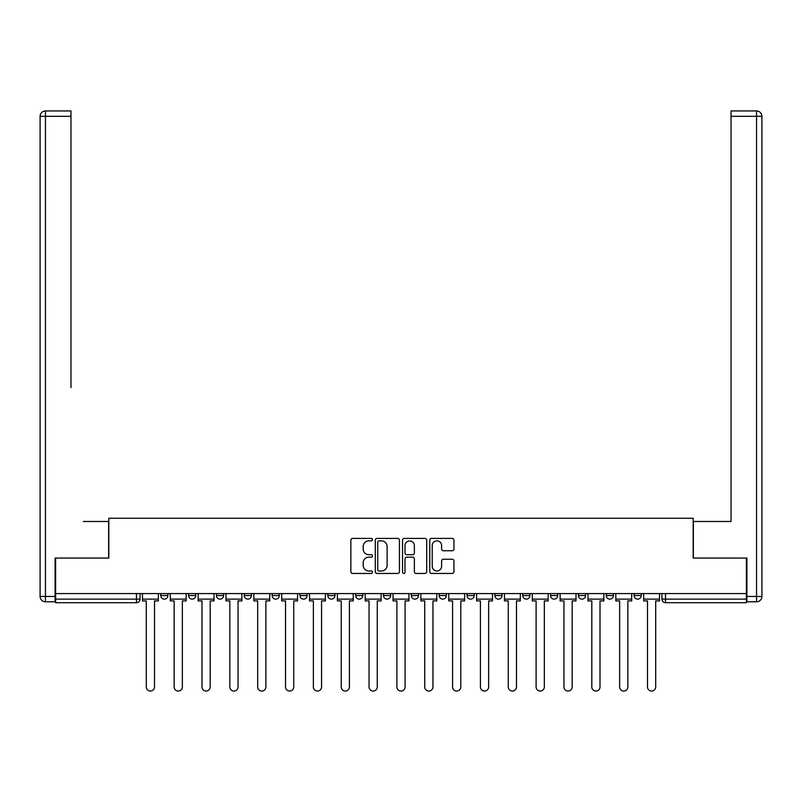 <?xml version="1.0" encoding="UTF-8"?>
<svg xmlns="http://www.w3.org/2000/svg" width="802" height="802" viewBox="0 0 802 802"><rect width="100%" height="100%" fill="white"/><g stroke="black" fill="none" stroke-linecap="round" stroke-linejoin="round"><path stroke-width="1.2" d="M372.439 539.636A1.223 1.223 0 0 0 371.216 538.403L352.599 538.403A1.754 1.754 0 0 0 350.855 540.157L350.855 571.696A1.754 1.754 0 0 0 352.599 573.45L371.216 573.45A1.223 1.223 0 0 0 372.439 572.217A1.223 1.223 0 0 0 371.216 570.994L368.81 570.994A5.604 5.604 0 0 1 363.206 565.39L363.206 562.763A5.604 5.604 0 0 1 368.81 557.149L371.216 557.149A1.223 1.223 0 0 0 372.439 555.926A1.223 1.223 0 0 0 371.216 554.703L368.81 554.703A5.604 5.604 0 0 1 363.206 549.089L363.206 546.463A5.604 5.604 0 0 1 368.81 540.859L371.216 540.859A1.223 1.223 0 0 0 372.439 539.636M467.045 593.59L467.045 595.555L474.182 595.555A3.569 3.569 0 0 1 470.614 599.124A3.569 3.569 0 0 1 467.045 595.555L467.045 593.59M383.506 593.59L383.506 595.555L390.644 595.555A3.569 3.569 0 0 1 387.075 599.124A3.569 3.569 0 0 1 383.506 595.555L383.506 593.59M327.817 593.59L327.817 595.555L334.955 595.555A3.569 3.569 0 0 1 331.386 599.124A3.569 3.569 0 0 1 327.817 595.555L327.817 593.59M299.978 593.59L299.978 595.555L307.116 595.555A3.569 3.569 0 0 1 303.547 599.124A3.569 3.569 0 0 1 299.978 595.555L299.978 593.59M244.289 593.59L244.289 595.555L251.427 595.555A3.569 3.569 0 0 1 247.858 599.124A3.569 3.569 0 0 1 244.289 595.555L244.289 593.59M452.198 550.753A1.754 1.754 0 0 0 453.952 549.009L453.952 540.157A1.754 1.754 0 0 0 452.198 538.403L431.526 538.403A1.754 1.754 0 0 0 429.772 540.157L429.772 571.696A1.754 1.754 0 0 0 431.526 573.45L452.198 573.45A1.754 1.754 0 0 0 453.952 571.696L453.952 561.009A1.754 1.754 0 0 0 452.198 559.255L443.356 559.255A1.754 1.754 0 0 0 441.601 561.009L441.601 566.302A4.682 4.682 0 0 1 436.92 570.994A4.682 4.682 0 0 1 432.228 566.302L432.228 545.55A4.682 4.682 0 0 1 436.92 540.859A4.682 4.682 0 0 1 441.601 545.55L441.601 549.009A1.754 1.754 0 0 0 443.356 550.753L452.198 550.753M55.629 593.59L55.629 558.072L108.821 558.072L108.821 518.262L693.179 518.262L693.179 558.072L746.371 558.072L746.371 593.59L55.629 593.59L55.629 599.124L140.049 599.124L140.049 593.59L140.049 599.124A3.569 3.569 0 0 1 136.48 602.693L55.629 602.693L55.629 599.124M399.466 540.157A1.754 1.754 0 0 0 397.712 538.403L377.04 538.403A1.754 1.754 0 0 0 375.286 540.157L375.286 571.696A1.754 1.754 0 0 0 377.04 573.45L397.712 573.45A1.754 1.754 0 0 0 399.466 571.696L399.466 540.157M404.288 538.403L424.96 538.403A1.754 1.754 0 0 1 426.714 540.157L426.714 571.696A1.754 1.754 0 0 1 424.96 573.45L416.108 573.45A1.754 1.754 0 0 1 414.363 571.696L414.363 558.904A1.754 1.754 0 0 0 412.609 557.149L406.734 557.149A1.754 1.754 0 0 0 404.99 558.904L404.99 572.217A1.223 1.223 0 0 1 403.757 573.45A1.223 1.223 0 0 1 402.534 572.217L402.534 540.157A1.754 1.754 0 0 1 404.288 538.403M661.951 593.59L661.951 599.124L746.371 599.124L746.371 602.693L665.52 602.693A3.569 3.569 0 0 1 661.951 599.124M746.371 593.59L746.371 599.124M641.239 593.59L641.239 595.555A3.569 3.569 0 0 1 637.67 599.124A3.569 3.569 0 0 1 634.101 595.555L641.239 595.555A3.569 3.569 0 0 1 637.67 599.124M634.101 593.59L634.101 595.555M613.4 593.59L613.4 595.555A3.569 3.569 0 0 1 609.831 599.124A3.569 3.569 0 0 1 606.262 595.555L613.4 595.555M606.262 593.59L606.262 595.555M585.55 593.59L585.55 595.555A3.569 3.569 0 0 1 581.981 599.124A3.569 3.569 0 0 1 578.412 595.555L585.55 595.555M578.412 593.59L578.412 595.555M557.711 593.59L557.711 595.555A3.569 3.569 0 0 1 554.142 599.124A3.569 3.569 0 0 1 550.573 595.555L557.711 595.555M550.573 593.59L550.573 595.555M529.871 593.59L529.871 595.555A3.569 3.569 0 0 1 526.302 599.124A3.569 3.569 0 0 1 522.724 595.555A3.569 3.569 0 0 0 526.302 599.124M522.724 593.59L522.724 595.555L529.871 595.555M502.022 593.59L502.022 595.555A3.569 3.569 0 0 1 498.453 599.124A3.569 3.569 0 0 1 494.884 595.555A3.569 3.569 0 0 0 498.453 599.124M494.884 593.59L494.884 595.555L502.022 595.555M474.182 593.59L474.182 595.555A3.569 3.569 0 0 1 470.614 599.124M446.333 593.59L446.333 595.555A3.569 3.569 0 0 1 442.764 599.124A3.569 3.569 0 0 1 439.195 595.555L446.333 595.555M439.195 593.59L439.195 595.555M418.494 593.59L418.494 595.555A3.569 3.569 0 0 1 414.925 599.124A3.569 3.569 0 0 1 411.356 595.555L418.494 595.555L418.494 593.59M411.356 593.59L411.356 595.555M390.644 593.59L390.644 595.555M362.805 593.59L362.805 595.555A3.569 3.569 0 0 1 359.236 599.124A3.569 3.569 0 0 1 355.667 595.555L362.805 595.555L362.805 593.59M355.667 593.59L355.667 595.555M334.955 593.59L334.955 595.555L334.955 593.59M307.116 595.555L307.116 593.59L307.116 595.555A3.569 3.569 0 0 1 303.547 599.124M279.276 593.59L279.276 595.555A3.569 3.569 0 0 1 275.698 599.124A3.569 3.569 0 0 1 272.129 595.555A3.569 3.569 0 0 0 275.698 599.124A3.569 3.569 0 0 0 279.276 595.555L279.276 593.59M272.129 593.59L272.129 595.555L279.276 595.555M251.427 593.59L251.427 595.555M223.588 593.59L223.588 595.555A3.569 3.569 0 0 1 220.019 599.124A3.569 3.569 0 0 1 216.45 595.555A3.569 3.569 0 0 0 220.019 599.124A3.569 3.569 0 0 0 223.588 595.555L216.45 595.555L216.45 593.59M188.6 593.59L188.6 595.555L195.738 595.555L195.738 593.59L195.738 595.555A3.569 3.569 0 0 1 192.169 599.124A3.569 3.569 0 0 1 188.6 595.555A3.569 3.569 0 0 0 192.169 599.124M160.761 593.59L160.761 595.555L167.899 595.555L167.899 593.59L167.899 595.555A3.569 3.569 0 0 1 164.33 599.124A3.569 3.569 0 0 1 160.761 595.555A3.569 3.569 0 0 0 164.33 599.124M136.48 593.59L136.48 602.693A3.569 3.569 0 0 0 140.049 599.124M378.965 540.859A1.223 1.223 0 0 0 377.742 542.082L377.742 569.771A1.223 1.223 0 0 0 378.965 570.994L381.511 570.994A5.604 5.604 0 0 0 387.115 565.39L387.115 546.463A5.604 5.604 0 0 0 381.511 540.859L378.965 540.859M414.363 545.631A4.682 4.682 0 0 0 409.672 540.949A4.682 4.682 0 0 0 404.99 545.631L404.99 552.949A1.754 1.754 0 0 0 406.734 554.703L412.609 554.703A1.754 1.754 0 0 0 414.363 552.949L414.363 545.631M142.465 599.124L142.465 600.909L146.295 600.909L146.295 686.933A4.1 4.1 0 0 0 150.405 691.043A4.1 4.1 0 0 0 154.505 686.933L154.505 600.909L158.345 600.909L158.345 599.124L142.465 599.124L142.465 593.59M158.345 599.124L158.345 593.59M55.097 596.447L55.097 601.801L45.453 601.801A5.353 5.353 0 0 1 40.1 596.447L40.1 116.31L45.453 116.31L45.453 110.957L70.977 110.957L70.977 116.31L45.453 116.31L45.453 596.447L55.097 596.447L55.097 558.072L108.641 558.072L108.641 521.48L83.298 521.48M70.977 116.31L70.977 387.617M45.453 110.957A5.353 5.353 0 0 0 40.1 116.31A5.353 5.353 0 0 1 45.453 110.957M718.702 521.48L731.023 521.48L731.023 110.957L756.547 110.957L731.023 110.957M746.903 596.447L756.547 596.447L756.547 601.801A5.353 5.353 0 0 0 761.9 596.447L761.9 116.31L761.9 596.447A5.353 5.353 0 0 1 756.547 601.801L746.903 601.801L746.903 558.072L693.359 558.072L693.359 521.48L731.023 521.48L731.023 387.617M756.547 110.957A5.353 5.353 0 0 1 761.9 116.31A5.353 5.353 0 0 0 756.547 110.957A5.353 5.353 0 0 1 761.9 116.31A5.353 5.353 0 0 0 756.547 110.957L756.547 116.31L731.023 116.31M170.305 599.124L170.305 600.909L174.144 600.909L174.144 686.933A4.1 4.1 0 0 0 178.244 691.043A4.1 4.1 0 0 0 182.355 686.933L182.355 600.909L186.194 600.909L186.194 599.124L170.305 599.124L170.305 593.59M186.194 599.124L186.194 593.59M198.154 599.124L198.154 600.909L201.984 600.909L201.984 686.933A4.1 4.1 0 0 0 206.094 691.043A4.1 4.1 0 0 0 210.194 686.933L210.194 600.909L214.034 600.909L214.034 599.124L198.154 599.124L198.154 593.59M214.034 599.124L214.034 593.59M225.994 599.124L225.994 600.909L229.833 600.909L229.833 686.933A4.1 4.1 0 0 0 233.933 691.043A4.1 4.1 0 0 0 238.044 686.933L238.044 600.909L241.883 600.909L241.883 599.124L225.994 599.124L225.994 593.59M241.883 599.124L241.883 593.59M253.833 599.124L253.833 600.909L257.673 600.909L257.673 686.933A4.1 4.1 0 0 0 261.783 691.043A4.1 4.1 0 0 0 265.883 686.933L265.883 600.909L269.723 600.909L269.723 599.124L253.833 599.124L253.833 593.59M269.723 599.124L269.723 593.59M281.682 599.124L281.682 600.909L285.522 600.909L285.522 686.933A4.1 4.1 0 0 0 289.622 691.043A4.1 4.1 0 0 0 293.732 686.933L293.732 600.909L297.562 600.909L297.562 599.124L281.682 599.124L281.682 593.59M297.562 599.124L297.562 593.59M309.522 599.124L309.522 600.909L313.361 600.909L313.361 686.933A4.1 4.1 0 0 0 317.472 691.043A4.1 4.1 0 0 0 321.572 686.933L321.572 600.909L325.411 600.909L325.411 599.124L309.522 599.124L309.522 593.59M325.411 599.124L325.411 593.59M337.371 599.124L337.371 600.909L341.211 600.909L341.211 686.933A4.1 4.1 0 0 0 345.311 691.043A4.1 4.1 0 0 0 349.421 686.933L349.421 600.909L353.251 600.909L353.251 599.124L337.371 599.124L337.371 593.59M353.251 599.124L353.251 593.59M365.211 599.124L365.211 600.909L369.05 600.909L369.05 686.933A4.1 4.1 0 0 0 373.161 691.043A4.1 4.1 0 0 0 377.261 686.933L377.261 600.909L381.1 600.909L381.1 599.124L365.211 599.124L365.211 593.59M381.1 599.124L381.1 593.59M393.06 599.124L393.06 600.909L396.9 600.909L396.9 686.933A4.1 4.1 0 0 0 401 691.043A4.1 4.1 0 0 0 405.1 686.933L405.1 600.909L408.94 600.909L408.94 599.124L393.06 599.124L393.06 593.59M408.94 599.124L408.94 593.59M420.9 599.124L420.9 600.909L424.739 600.909L424.739 686.933A4.1 4.1 0 0 0 428.839 691.043A4.1 4.1 0 0 0 432.95 686.933L432.95 600.909L436.789 600.909L436.789 599.124L420.9 599.124L420.9 593.59M436.789 599.124L436.789 593.59M448.749 599.124L448.749 600.909L452.579 600.909L452.579 686.933A4.1 4.1 0 0 0 456.689 691.043A4.1 4.1 0 0 0 460.789 686.933L460.789 600.909L464.629 600.909L464.629 599.124L448.749 599.124L448.749 593.59M464.629 599.124L464.629 593.59M476.588 599.124L476.588 600.909L480.428 600.909L480.428 686.933A4.1 4.1 0 0 0 484.528 691.043A4.1 4.1 0 0 0 488.639 686.933L488.639 600.909L492.478 600.909L492.478 599.124L476.588 599.124L476.588 593.59M492.478 599.124L492.478 593.59M504.438 599.124L504.438 600.909L508.267 600.909L508.267 686.933A4.1 4.1 0 0 0 512.378 691.043A4.1 4.1 0 0 0 516.478 686.933L516.478 600.909L520.318 600.909L520.318 599.124L504.438 599.124L504.438 593.59M520.318 599.124L520.318 593.59M532.277 599.124L532.277 600.909L536.117 600.909L536.117 686.933A4.1 4.1 0 0 0 540.217 691.043A4.1 4.1 0 0 0 544.327 686.933L544.327 600.909L548.167 600.909L548.167 599.124L532.277 599.124L532.277 593.59M548.167 599.124L548.167 593.59M560.117 599.124L560.117 600.909L563.956 600.909L563.956 686.933A4.1 4.1 0 0 0 568.067 691.043A4.1 4.1 0 0 0 572.167 686.933L572.167 600.909L576.006 600.909L576.006 599.124L560.117 599.124L560.117 593.59M576.006 599.124L576.006 593.59M587.966 599.124L587.966 600.909L591.806 600.909L591.806 686.933A4.1 4.1 0 0 0 595.906 691.043A4.1 4.1 0 0 0 600.016 686.933L600.016 600.909L603.846 600.909L603.846 599.124L587.966 599.124L587.966 593.59M603.846 599.124L603.846 593.59M615.806 599.124L615.806 600.909L619.645 600.909L619.645 686.933A4.1 4.1 0 0 0 623.755 691.043A4.1 4.1 0 0 0 627.856 686.933L627.856 600.909L631.695 600.909L631.695 599.124L615.806 599.124L615.806 593.59M631.695 599.124L631.695 593.59M643.655 599.124L643.655 600.909L647.495 600.909L647.495 686.933A4.1 4.1 0 0 0 651.595 691.043A4.1 4.1 0 0 0 655.705 686.933L655.705 600.909L659.535 600.909L659.535 599.124L643.655 599.124L643.655 593.59M659.535 599.124L659.535 593.59M665.52 593.59L665.52 602.693M45.453 601.801L45.453 596.447L40.1 596.447M761.9 596.447L756.547 596.447L756.547 116.31L761.9 116.31"/></g></svg>
